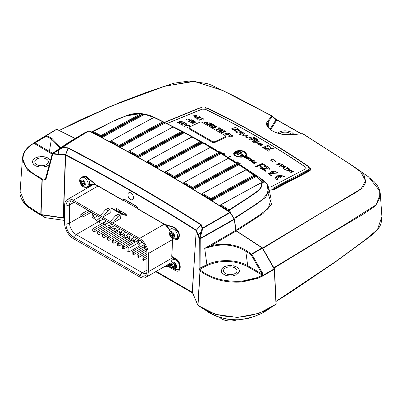 <?xml version="1.0" encoding="UTF-8"?>
<svg xmlns="http://www.w3.org/2000/svg" width="402" height="402" viewBox="0 0 402 402"><rect width="100%" height="100%" fill="white"/><g stroke="black" fill="none" stroke-linecap="round" stroke-linejoin="round"><path stroke-width="0.6" d="M309.987 169.905L308.656 171.292A0.598 0.402 63.7 0 1 308.992 171.322L274.214 189.448L269.28 190.327M205.362 107.605L208.13 108.46C243.607 125.675 277.229 145.087 309.002 166.699C311.223 168.453 311.223 169.991 308.992 171.322M164.554 122.268L199.352 108.022L202.065 107.45M268.069 193.357L271.546 204.246L262.973 213.593L238.105 229.843M262.596 248.064L361.197 188.739L365.524 180.734L360.669 171.795L349.564 163.825L302.731 133.791L291.485 134.68C277.671 136.278 261.958 127.233 267.797 121.007L271.827 115.947L222.854 90.596L194.724 81.345L165.121 86.088L112.912 105.48L62.245 129.047M291.485 134.68L302.616 133.715A0.598 0.598 0 0 1 302.967 133.796L352.438 165.639L302.982 133.806A0.598 0.347 121 0 0 302.967 133.796A0.598 0.347 121 0 0 302.731 133.791L302.51 133.806M272.074 115.962A0.598 0.568 130.1 0 1 272.149 116.017A0.598 0.598 0 0 0 272.053 115.947L234.637 96.274L211.336 85.073L206.764 83.475L189.156 81.053L173.815 83.204L146.137 92.48L120.268 102.334L80.149 120.017L59.325 130.409L110.691 106.284L163.659 86.47L193.442 81.199L222.326 90.234L272.074 115.962A0.598 0.342 119 0 0 272.053 115.947A0.598 0.342 119 0 0 271.827 115.947A0.598 0.508 38.8 0 1 272.325 116.59L268.295 121.645L267.25 124.469C267.637 131.082 280.757 135.429 291.365 134.605M235.979 230.261L258.104 216.06L268.084 208.708L271.114 199.261M271.149 199.422L268.843 188.206L265.893 197.131L256.456 204.226L235.678 217.819M234.024 218.381L253.024 206.146L261.918 199.869L268.34 192.658L267.139 184.317L258.843 177.141L239.059 164.096L198.075 139.75L155.267 117.786M91.219 132.012L109.736 122.856M114.349 120.806L125.655 116.007L141.388 113.495L142.263 113.721A0.598 0.472 -74.9 0 1 142.348 113.731L141.474 113.505A0.598 0.472 104 0 1 141.75 114.309A0.598 0.362 -117.8 0 0 141.328 113.575C121.288 113.957 108.238 124.886 92.932 131.384A0.598 0.337 -118 0 0 92.681 131.348A0.598 0.487 65.7 0 0 92.53 132.122L91.852 132.429M153.966 117.399L144.77 114.354L152.247 116.444L174.252 127.318A0.598 0.342 117.2 0 0 174.106 127.308M173.061 126.987A0.598 0.482 114.3 0 1 173.418 126.997L181.985 131.484A0.598 0.482 114.3 0 1 182.136 132.253A1594.156 920.394 120 0 0 138.087 156.257L138.092 156.916A1593.362 919.932 -60 0 1 182.815 132.559L182.136 132.253A0.598 0.362 -117.6 0 0 181.729 131.514L173.161 127.032A0.598 0.342 -62.7 0 1 173.418 126.997L174.252 127.318M173.398 126.992A0.598 0.598 0 0 0 172.875 127.002A0.598 0.362 62.4 0 1 173.161 127.032A1594.518 920.6 120 0 0 129.343 150.916L137.66 155.529A1594.744 920.731 120 0 1 181.729 131.514A0.598 0.342 -62 0 1 181.985 131.484L193.02 137.298A0.598 0.342 118.8 0 0 192.834 137.298A0.598 0.482 -65.7 0 0 192.809 137.288M191.638 137.007L147.373 161.127A0.598 0.347 -119.6 0 1 147.665 161.157A1594.93 920.836 120 0 1 191.935 137.037L200.332 141.735A1595.005 920.881 120 0 0 155.981 165.895A0.598 0.347 60.4 0 1 156.403 166.629L156.398 167.282A1593.613 920.077 -60 0 1 201.407 142.78L200.734 142.474A0.598 0.362 -117.6 0 0 200.332 141.735A0.598 0.342 -60.4 0 1 200.593 141.705L192.191 137.007A0.598 0.482 114.3 0 0 192.161 136.997A0.598 0.598 0 0 0 191.638 137.007A0.598 0.362 62.4 0 1 191.935 137.037A0.598 0.342 -61.1 0 1 192.191 137.007L193.02 137.298M211.171 147.77L202.859 142.971A0.598 0.347 -60.4 0 1 203.121 142.946L201.261 142.006A0.598 0.487 -65.7 0 1 201.407 142.78L202.859 142.971A1593.02 919.736 120 0 0 156.896 167.971M210.563 147.464A0.598 0.487 -65.7 0 1 210.598 147.484L211.427 147.745A0.598 0.347 120.4 0 0 211.206 147.755A0.598 0.487 -65.7 0 1 211.226 147.765L210.563 147.464A0.598 0.598 0 0 0 210.04 147.479A0.598 0.362 62.4 0 1 210.336 147.509A0.598 0.347 -59.6 0 1 210.598 147.484L229.477 158.649A0.598 0.347 121.9 0 0 229.21 158.674L221.065 153.67A0.598 0.347 -58.8 0 1 221.331 153.644M229.306 158.72A0.598 0.492 -65.9 0 0 229.256 158.695L228.597 158.398A0.598 0.492 -65.9 0 1 228.648 158.423L237.376 163.835A0.598 0.492 -65.9 0 1 237.497 164.609L236.843 164.317A0.598 0.362 -117.6 0 0 236.451 163.569L228.381 158.448A0.598 0.347 -58 0 1 228.648 158.423L229.477 158.649M239.175 164.805L247.16 170.021A0.598 0.352 123.5 0 0 246.888 170.046L238.909 164.825A0.598 0.352 -57.2 0 1 239.175 164.805L237.376 163.835M246.984 170.121A0.598 0.492 -66.1 0 0 246.923 170.091L246.27 169.8A0.598 0.492 -66.1 0 1 246.325 169.83L256.662 176.428L263.255 182.619A0.598 0.462 152.1 0 0 262.908 182.558L256.391 176.448L254.35 175.935A0.598 0.362 -117.6 0 0 253.963 175.182L246.059 169.855A0.598 0.352 -56.4 0 1 246.325 169.83L247.16 170.021M220.356 205.98L220.341 205.327A0.598 0.357 2.5 0 1 220.512 205.085A0.598 0.347 60.4 0 1 220.643 204.829A0.598 0.347 60.4 0 1 220.959 204.874L229.034 209.96L248.557 197.317C254.124 193.005 263.184 189.066 261.275 182.825A0.598 0.477 -14.7 0 1 261.632 182.915L262.446 183.106L263.255 182.619M261.099 182.759A0.598 0.487 102.9 0 1 261.632 182.915C263.586 189.166 254.572 193.191 248.933 197.508L229.306 210.231L230.748 212.568M173.197 126.937L165.363 122.977A0.598 0.337 -63.5 0 1 165.614 122.942M192.136 136.981L184.292 132.74A0.598 0.342 -61.9 0 1 184.548 132.71M277.078 119.912L301.51 133.796L277.058 119.896A0.598 0.337 -61.1 0 1 277.078 119.912M352.433 165.639L358.157 169.599L364.182 175.654L365.835 182.021L362.921 187.754L356.217 192.251L326.203 209.889L262.883 248.356M273.837 267.742L344.022 225.11L375.981 204.919L379.724 198.171L379.699 190.875L368.513 176.86M272.154 116.017A0.598 0.568 130.1 0 1 272.325 116.59L275.988 119.68L276.772 119.932A0.598 0.337 -61.1 0 1 277.058 119.896L275.812 119.108A0.598 0.568 130.3 0 1 275.988 119.68L270.064 129.233M275.732 119.052A0.598 0.568 130.3 0 1 275.817 119.113L272.149 116.012M277.697 133.092A9.06 5.231 180 0 1 278.355 132.6L278.43 132.64A8.96 5.176 0 0 0 277.782 133.122M282.259 131.097L282.289 131.152A8.96 5.176 0 0 0 279.259 132.163L279.194 132.117A9.06 5.231 180 0 1 282.259 131.097L282.259 131.158M286.917 130.977A8.96 5.176 0 0 0 283.42 130.977L283.4 130.921A9.06 5.231 180 0 1 286.938 130.921L286.917 130.977M291.078 132.163A8.96 5.176 0 0 0 288.048 131.152L288.078 131.097A9.06 5.231 180 0 1 291.143 132.117L291.078 132.163M293.656 134.389A8.96 5.176 0 0 0 291.902 132.64L291.978 132.6A9.06 5.231 180 0 1 293.746 134.374L293.656 134.389M291.45 134.595A6.769 3.909 0 0 0 286.083 132.178A6.769 3.909 0 0 0 279.792 133.675M370.126 178.041L374.513 181.98L377.533 185.88L379.498 189.965L380.061 192.071L380.312 193.93L375.805 205.628L362.941 214.412L334.66 231.145L275.129 267.4M276.038 301.334L336.067 261.245L364.564 240.461L377.488 229.507L381.9 216.542C381.473 226.743 378.8 227.688 374.79 232.647L368.443 237.748L335.816 261.642L292.636 290.937L276.576 301.219M374.383 233.029L334.6 262.501L292.636 290.937M229.256 211.759L228.592 210.678A0.598 0.327 122.3 0 1 229.034 209.96A0.598 0.357 58.6 0 1 229.306 210.231L228.592 210.678L220.512 205.593L220.487 206.231M260.958 182.784A0.598 0.362 62.2 0 1 261.275 182.825A1593.211 919.846 -60 0 0 220.959 204.874A0.598 0.332 122.1 0 0 220.512 205.593L220.512 205.593A0.598 0.357 2.5 0 1 220.341 205.327A0.598 0.598 0 0 1 220.643 204.829L260.958 182.784A0.598 0.598 0 0 1 261.37 182.729L262.199 182.93A1591.272 918.726 -60 0 1 262.908 182.558M100.626 137.027L100.606 136.363L92.53 132.122A0.598 0.362 117.5 0 1 92.932 131.384L101.013 135.625A0.598 0.357 117.8 0 0 100.606 136.363A0.598 0.327 -1.7 0 0 101.45 136.343L101.47 137.012A1591.845 919.057 -60 0 1 142.615 114.53L141.75 114.309A1592.644 919.515 120 0 0 101.45 136.343A0.598 0.347 -119.6 0 0 101.013 135.625A1593.211 919.846 120 0 1 141.328 113.575L141.388 113.495A0.598 0.472 104 0 1 141.474 113.505A0.598 0.598 0 0 0 141.378 113.49C135.69 113.073 130.444 113.907 125.65 116.002M110.61 141.223A0.598 0.347 60.4 0 1 110.736 140.926A0.598 0.347 60.4 0 1 111.022 140.951L119.339 145.439A1594.146 920.384 120 0 1 162.76 121.761A0.598 0.337 -63.6 0 1 163.011 121.731A0.598 0.482 114.3 0 1 163.177 122.494A1593.568 920.052 120 0 0 119.766 146.162L119.781 146.825A1592.774 919.59 -60 0 1 163.865 122.806L163.177 122.494A0.598 0.362 -117.6 0 0 162.76 121.761L154.031 117.49A0.598 0.337 -64.3 0 1 154.278 117.454A0.598 0.477 -65.8 0 0 153.936 117.449M153.75 117.464A0.598 0.362 62.4 0 1 154.031 117.49A1593.764 920.163 120 0 0 111.022 140.951A0.598 0.357 118.2 0 0 110.61 141.685A0.598 0.332 178.7 0 1 110.434 141.459A0.598 0.598 0 0 1 110.736 140.926L153.75 117.464A0.598 0.598 0 0 1 154.273 117.449M137.243 156.921L137.243 156.262A0.598 0.337 179.6 0 0 138.087 156.257A0.598 0.347 60.4 0 0 137.66 155.529A0.598 0.352 119.2 0 0 137.243 156.262L128.926 151.649A0.598 0.352 118.9 0 1 129.343 150.916A0.598 0.347 -119.6 0 0 129.052 150.891A0.598 0.598 0 0 0 128.751 151.418A0.598 0.332 179.3 0 0 128.926 151.649L128.936 152.308M218.572 152.418A0.598 0.347 -58.8 0 1 218.834 152.393A0.598 0.487 114.2 0 1 218.969 153.162A0.598 0.362 -117.6 0 0 218.572 152.418L210.336 147.509A1595.005 920.881 -60 0 0 165.991 171.674L174.307 176.538A1594.93 920.836 -60 0 1 218.572 152.418M219.502 152.69A0.598 0.487 -65.8 0 1 219.633 153.463L218.969 153.162A1594.327 920.49 -60 0 0 174.719 177.272A0.598 0.347 -179.1 0 1 173.875 177.262L165.564 172.403L165.554 173.051M184.005 182.428A0.598 0.598 0 0 0 183.704 182.935A0.598 0.347 -178.8 0 0 183.88 183.191A0.598 0.337 120.8 0 1 184.312 182.463A0.598 0.347 -119.6 0 0 184.005 182.428L228.075 158.413A0.598 0.362 62.4 0 1 228.381 158.448A1594.744 920.731 -60 0 0 184.312 182.463L192.628 187.453A1594.518 920.6 -60 0 1 236.451 163.569A0.598 0.352 -57.2 0 1 236.718 163.544A0.598 0.492 114.1 0 1 236.843 164.317A1593.905 920.248 -60 0 0 193.035 188.191A0.598 0.352 -178.5 0 1 192.191 188.176L183.88 183.191L183.865 183.835M192.176 188.824L192.191 188.176A0.598 0.337 121.1 0 1 192.628 187.453A0.598 0.347 60.4 0 1 193.035 188.191L193.02 188.839A1593.111 919.786 120 0 1 237.497 164.609L238.909 164.825A1592.498 919.434 -60 0 0 193.473 189.553M245.923 169.795A0.598 0.492 -66.1 0 1 246.27 169.8A0.598 0.598 0 0 0 245.748 169.815A0.598 0.362 62.4 0 1 246.059 169.855A1594.146 920.384 -60 0 0 202.633 193.528L210.949 198.643A1593.764 920.163 -60 0 1 253.963 175.182A0.598 0.352 -55.6 0 1 254.235 175.161A0.598 0.492 113.8 0 1 254.35 175.935A1593.146 919.806 -60 0 0 211.357 199.387A0.598 0.347 -119.6 0 0 210.949 198.643A0.598 0.332 121.7 0 0 210.512 199.367A0.598 0.352 2.2 0 0 211.357 199.387L211.331 200.025A0.598 0.347 -119.6 0 0 211.588 200.643M118.937 146.836L118.922 146.177A0.598 0.357 118.5 0 1 119.339 145.439A0.598 0.347 60.4 0 1 119.766 146.162A0.598 0.332 179 0 1 118.922 146.177L110.61 141.685L110.625 142.353M102.038 137.66A1591.272 918.726 120 0 1 144.77 114.354L142.615 114.53A0.598 0.472 -74.9 0 0 142.348 113.731L144.881 114.279C148.112 114.887 150.569 115.61 152.247 116.444M262.446 183.106A0.598 0.487 -75.9 0 0 262.199 182.93L262.541 182.96M147.243 162.544L147.243 161.89A0.598 0.347 119.5 0 1 147.665 161.157L155.981 165.895A0.598 0.347 119.8 0 0 155.559 166.624L147.243 161.89A0.598 0.337 179.9 0 1 147.067 161.649A0.598 0.598 0 0 1 147.368 161.132M201.261 142.006L200.593 141.705A0.598 0.487 114.3 0 1 200.734 142.474A1594.412 920.54 120 0 0 156.403 166.629A0.598 0.342 -179.8 0 1 155.559 166.624L155.554 167.277M210.558 147.464A0.598 0.487 -65.7 0 0 210.221 147.464M120.324 147.489A1592.191 919.258 120 0 1 165.363 122.977L163.865 122.806A0.598 0.482 -65.7 0 0 163.699 122.037M229.2 158.87L229.562 158.82L229.256 158.695A0.598 0.492 -65.9 0 0 229.205 158.674M228.075 158.413A0.598 0.598 0 0 1 228.597 158.398A0.598 0.492 -65.9 0 0 228.256 158.398M138.61 157.594A1592.774 919.595 120 0 1 184.292 132.74L182.815 132.559A0.598 0.482 -65.7 0 0 182.664 131.791M191.824 136.992A0.598 0.482 114.3 0 1 192.161 136.992M246.863 170.257L247.205 170.202L246.923 170.091A0.598 0.492 -66.1 0 0 246.858 170.066A1592.191 919.258 -60 0 1 246.888 170.046M173.865 177.915L173.875 177.262A0.598 0.342 120.5 0 1 174.307 176.538A0.598 0.347 60.4 0 1 174.719 177.272L174.709 177.92A1593.528 920.027 120 0 1 219.633 153.463L221.065 153.67A1592.925 919.681 -60 0 0 175.182 178.624M254.883 175.448A0.598 0.492 113.8 0 1 254.999 176.222A1592.352 919.349 120 0 0 211.331 200.025M256.662 176.428A0.598 0.352 124.4 0 0 256.391 176.448A1591.734 918.992 -60 0 0 211.759 200.754M189.086 126.625L189.789 126.499L189.086 126.625M203.166 120.138L203.869 120.027L203.166 120.138M196.055 123.389L196.724 123.278L196.055 123.389M240.934 164.046L237.466 162.262A1194.538 689.671 -60 0 1 237.909 162.051L237.577 161.855A1194.548 689.676 -60 0 0 236.411 162.418M228.457 157.463A1194.643 689.731 -60 0 1 230.336 156.559L230.009 156.368A1194.643 689.731 -60 0 0 228.135 157.267M215.281 149.514L215.718 149.604M212.462 147.8L212.889 147.815M210.603 146.745L211.03 146.76M204.342 143.052L203.884 143.137M181.181 120.896L182.855 122.107L180.287 122.314L179.92 123.766L179.473 123.525L179.649 121.972A1193.458 689.048 -60 0 0 178.016 122.741L177.659 122.55A1193.443 689.038 -60 0 1 181.181 120.896L181.176 120.982A1193.342 688.978 -60 0 0 177.744 122.595M190.106 119.459L188.789 119.163L188.95 119.997L186.302 119.861L186.422 119.53L186.875 119.6L186.774 119.876L188.443 119.957L188.307 119.118L190.106 119.459M202.658 118.771L203.442 119.198A1193.829 689.259 -60 0 1 203.789 119.042L201.864 117.997A1193.749 689.214 -60 0 0 201.518 118.153L202.301 118.58A1193.779 689.234 -60 0 0 199.131 120.012L199.482 120.203A1193.794 689.244 -60 0 1 202.658 118.771M197.99 119.394L198.357 117.967L200.925 117.801L199.251 116.585A1193.633 689.149 -60 0 0 195.734 118.173L196.086 118.364A1193.649 689.159 -60 0 1 197.719 117.625L197.543 119.153L197.99 119.394M206.136 144.017L205.286 143.609A1194.538 689.671 -60 0 1 205.653 143.429L205.327 143.243A1194.533 689.666 -60 0 0 204.784 143.504M189.613 125.449L185.332 125.876L186.885 123.967L186.498 123.761L184.488 126.233L189.613 125.449M189.116 121.278A1193.633 689.149 -60 0 1 190.422 120.675L191.99 121.525A1193.704 689.189 -60 0 1 192.322 121.369L190.754 120.525A1193.633 689.149 -60 0 1 191.804 120.042L193.387 120.896A1193.704 689.189 -60 0 1 193.714 120.746L191.794 119.706A1193.618 689.139 -60 0 0 188.448 121.248L190.352 122.278A1193.704 689.189 -60 0 1 190.684 122.128L189.116 121.278L190.679 122.213M192.865 122.082L192.694 123.55L193.121 123.781L193.468 122.409L195.91 122.228L194.322 121.072A1193.734 689.204 -60 0 0 190.975 122.615L191.312 122.801A1193.749 689.214 -60 0 1 192.865 122.082M182.965 125.057L181.312 124.168A1193.598 689.128 -60 0 1 182.689 123.52L184.342 124.409A1193.674 689.174 -60 0 1 184.689 124.243L183.036 123.354A1193.598 689.128 -60 0 1 184.141 122.836L185.809 123.736A1193.674 689.174 -60 0 1 186.156 123.575L184.131 122.484A1193.583 689.118 -60 0 0 180.614 124.138L182.619 125.223A1193.674 689.174 -60 0 1 182.965 125.057M221.683 152.896L219.829 151.986A1194.669 689.747 -60 0 1 220.281 151.77L219.954 151.579A1194.669 689.747 -60 0 0 219.266 151.906M222.743 153.986A1194.669 689.747 -60 0 1 223.216 153.76L223.738 154.061A1194.669 689.747 -60 0 1 224.02 153.926L223.497 153.624A1194.669 689.747 -60 0 1 224.437 153.172L224.11 152.981A1194.669 689.747 -60 0 0 223.165 153.433L222.723 153.177A1194.669 689.747 -60 0 0 222.442 153.313L222.884 153.569A1194.669 689.747 -60 0 0 222.422 153.795M225.19 154.931L224.341 154.509A1194.669 689.747 -60 0 1 224.713 154.328L224.381 154.137A1194.669 689.747 -60 0 0 223.607 154.509M232.899 159.82L233.341 159.83M270.606 176.036L268.682 173.543L272.28 171.247L278.023 172.564A1193.719 689.199 120 0 0 276.898 173.086L270.26 173.699L271.732 175.503A1193.719 689.199 120 0 0 270.606 176.036M280.46 177.468A1193.458 689.048 120 0 0 279.34 177.991L277.184 176.659L276.611 177.594L278.058 179.403A1193.422 689.028 120 0 0 276.938 179.935L275.033 177.433L278.621 175.141L284.35 176.463A1193.422 689.028 120 0 0 283.229 176.986L278.305 176.136L280.46 177.468M195.382 116.841L193.864 116.022L191.774 116.042L197.04 115.394L195.161 117.866L194.774 117.655L195.382 116.841L194.769 117.741M207.442 124.62C209.417 125.037 210.743 124.7 211.422 123.6C209.749 122.459 208.266 122.61 206.98 124.052L207.442 124.62M256.632 139.891L258.089 139.69L256.396 139.559L256.632 139.891M228.984 136.645C230.949 137.092 232.276 136.76 232.964 135.645C231.306 134.469 229.823 134.605 228.522 136.062L228.984 136.645M262.697 147.619A1194.583 689.696 -60 0 1 267.782 145.383L268.752 145.956A1194.568 689.686 -60 0 0 263.662 148.187L262.697 147.619M258.491 143.504L261.516 145.268L262.637 144.263L256.989 143.725L260.38 145.504L259.963 144.876C258.456 144.625 257.963 144.167 258.491 143.504L258.19 143.971M259.431 141.846L257.782 141.368A1194.659 689.742 -60 0 1 258.255 141.162L257.431 140.68A1194.664 689.742 -60 0 0 253.662 142.338L254.607 142.886L259.431 141.846M241.27 131.409L239.622 130.941A1194.583 689.696 -60 0 1 240.094 130.735L239.27 130.268A1194.573 689.691 -60 0 0 235.507 131.926L236.446 132.459L241.27 131.409M246.883 135.745L248.084 135.72L244.733 135.082L245.175 136.167L243.989 135.564L242.753 135.62L246.431 136.328L245.939 135.223L246.883 135.745M247.109 137.353L245.878 137.394L249.552 138.127L249.059 137.012L250.004 137.539L251.21 137.514L247.858 136.866L248.295 137.961L247.109 137.353M254.642 139.61L253.084 138.71A1194.669 689.747 -60 0 1 254.004 138.308L255.561 139.213A1194.669 689.747 -60 0 1 256.501 138.801L253.974 137.338A1194.669 689.747 -60 0 0 248.888 139.574A1991.186 1275.265 66.1 0 1 249.853 140.132A1194.669 689.747 -60 0 1 252.144 139.122L253.702 140.022A1194.669 689.747 -60 0 1 254.642 139.61M290.018 171.86L289.561 171.76L289.445 172.076L292.083 172.418L291.932 171.453L293.756 171.775L291.45 171.378L291.586 172.352L289.917 172.126L290.018 171.86M290.365 170.89L291.802 170.242L291.46 170.031L287.244 170.463L289.912 169.076L289.576 168.87L286.757 170.413L290.269 170.93M288.752 168.714A1193.674 689.174 -60 0 1 289.078 168.569L287.254 167.448A1193.754 689.219 -60 0 0 286.922 167.594L287.671 168.051A1193.724 689.199 -60 0 0 284.651 169.413L284.988 169.619A1193.709 689.194 -60 0 1 288.008 168.257L288.752 168.714M282.475 166.915L283.923 167.795L283.34 168.609L283.712 168.835L285.495 166.373L280.49 166.87L282.475 166.915M283.646 165.242L281.822 164.132A1193.975 689.345 -60 0 0 281.49 164.277L282.239 164.73A1193.945 689.329 -60 0 0 279.219 166.096L279.556 166.297A1193.935 689.319 -60 0 1 282.571 164.936L283.32 165.388A1193.905 689.304 -60 0 1 283.646 165.242M268.827 151.242L269.727 149.082L273.832 148.961L272.727 148.303L270.023 148.383L270.586 147.037L269.476 146.383L268.626 148.423L264.3 148.564L265.41 149.217L268.33 149.122L267.717 150.584L268.827 151.242M228.416 134.047L229.165 133.851L230.261 134.469A1194.578 689.691 -60 0 1 230.843 134.208L229.281 133.318L227.019 133.926L228.22 134.655L226.718 134.575L226.095 134.077L225.818 134.489L229.11 134.75L228.411 134.132M224.542 133.082A1194.513 689.656 -60 0 1 225.115 132.826L226.276 133.479A1194.533 689.666 -60 0 0 225.703 133.735L224.542 133.082M256.772 140.303L255.838 139.755A1194.669 689.747 -60 0 0 252.069 141.414L253.009 141.956A1194.664 689.742 -60 0 1 256.772 140.303M277.224 164.031L277.124 164.297L278.787 164.518L278.656 163.544L280.963 163.921L279.139 163.619L279.295 164.569L276.651 164.257L276.767 163.936L277.224 164.031M207.94 122.464L204.628 122.097L206.618 123.062L206.598 123.504L203.713 122.032L207.94 122.464M218.507 127.876L219.196 128.258A1194.362 689.571 -60 0 0 216.437 129.504L217.07 129.861A1194.377 689.576 -60 0 1 220.417 128.349L219.462 127.816L218.507 127.876M221.14 131.434A1194.453 689.621 -60 0 1 221.728 131.168L221.432 131.002A1194.448 689.616 -60 0 1 223.587 130.032L222.939 129.665L219.351 129.836A1194.402 689.591 -60 0 0 218.758 130.102L220.211 130.911A1194.432 689.611 -60 0 0 219.517 131.228L220.15 131.58A1194.448 689.616 -60 0 1 220.844 131.268L221.14 131.434M225.648 131.273L224.693 130.74L223.738 130.796L224.427 131.183A1194.478 689.636 -60 0 0 221.668 132.429L222.301 132.786A1194.493 689.641 -60 0 1 225.648 131.273M235.813 131.243L231.426 128.916L235.567 127.359L239.185 129.72L232.818 129.042L235.843 130.57L235.813 131.243M270.998 186.88L305.726 168.78L306.304 168.116L305.701 167.287C274.053 145.76 240.562 126.424 205.226 109.279L202.236 109.143L167.116 123.535M210.05 126.052C212.025 126.479 213.351 126.138 214.03 125.037C212.356 123.891 210.879 124.042 209.588 125.484L210.05 126.052M239.703 134.404C242.079 135.263 243.662 135.052 244.451 133.771C242.728 131.791 240.863 131.635 238.858 133.293L239.703 134.404M212.663 127.494C214.633 127.926 215.964 127.585 216.643 126.479C214.975 125.334 213.492 125.479 212.201 126.926L212.663 127.494M186.94 127.635L187.644 127.509L186.94 127.635M201.02 121.108L201.724 120.992L201.02 121.108M194.02 124.334L194.689 124.218L194.02 124.334M272.531 159.167L276.048 161.287A1194.151 689.45 120 0 0 273.938 162.237L270.42 160.117A1194.262 689.51 120 0 1 272.531 159.167L276.043 161.368M254.632 161.775L255.963 162.152L252.285 162.433L254.124 163.529A1194.362 689.571 -60 0 1 254.446 163.378L253.084 162.564L256.426 162.237L254.632 161.775M251.612 162.031A1194.422 689.606 -60 0 1 252.27 161.72L252.647 161.946A1194.417 689.601 -60 0 1 252.958 161.795L252.587 161.574A1194.422 689.606 -60 0 1 254.376 160.735L251.049 160.659A1194.458 689.621 -60 0 0 250.732 160.805L251.933 161.519A1194.432 689.611 -60 0 0 251.275 161.83L251.612 162.031M249.145 159.83L248.768 159.569C249.114 160.86 249.803 160.996 250.828 159.976L252.034 159.619L250.401 159.187C251.853 159.509 251.838 159.639 250.351 159.579L250.014 159.694L250.531 160.147L248.938 160.026L249.15 159.75L248.768 159.569L248.496 159.941M250.401 159.187C251.853 159.509 251.838 159.639 250.351 159.579L250.009 159.78M250.974 160.363L250.823 160.061M247.999 158.127L248.888 157.865L249.994 158.519A1194.503 689.651 -60 0 1 250.32 158.368L248.944 157.554L247.26 158.061L248.557 158.785L246.788 158.755L246.999 158.494L246.622 158.298L246.331 158.659L249.054 158.855L247.994 158.212M266.536 168.755L261.828 168.162L265.199 170.011L265.064 169.443L262.868 168.262L266.536 168.755M269.636 169.192C269.008 166.378 266.325 165.368 261.581 166.157L260.109 165.267A1194.252 689.505 -60 0 1 262.34 164.227L263.978 165.217L265.451 165.317L262.34 163.443A1194.272 689.515 -60 0 0 255.667 166.569L257.144 166.664A1194.252 689.505 -60 0 1 259.375 165.614L260.848 166.498L259.742 167.976L265.471 171.141L265.335 170.574L260.787 168.066L264.908 166.348L268.601 169.046L269.687 168.94M246.903 157.8L247.763 157.061C246.426 156.137 245.255 156.267 244.255 157.458L246.903 157.8M235.607 151.172L233.718 153.343C233.054 157.715 246.712 158.74 246.652 154.383C245.125 150.84 241.446 149.77 235.607 151.172M309.279 168.513L309.143 169.523L307.826 171.041L273.084 189.146L273.184 188.156L307.962 170.031L309.279 168.518L307.972 166.388C276.239 144.8 242.647 125.404 207.206 108.208L200.281 107.867L164.825 122.399M305.711 167.202C274.063 145.675 240.572 126.339 205.236 109.193L202.241 109.058L167.026 123.489M232.818 129.042L235.843 130.57M235.838 130.655L235.803 131.328M225.643 131.359L224.693 130.74M224.688 130.826L223.728 130.881M221.748 132.474A1194.377 689.581 -60 0 1 224.416 131.268L224.427 131.183M220.788 130.735A1194.332 689.551 -60 0 1 221.914 130.228L220.035 130.223L220.798 130.645A1194.432 689.611 -60 0 1 221.919 130.142M221.723 131.253L221.432 131.002M223.577 130.117L222.939 129.665M222.929 129.756L219.351 129.836M218.839 130.147A1194.302 689.536 -60 0 1 219.346 129.921M219.603 131.273A1194.332 689.551 -60 0 1 220.206 130.997L220.211 130.911M220.798 130.645L220.035 130.223M220.412 128.434L219.462 127.816M219.457 127.901L218.502 127.962M216.517 129.55A1194.262 689.51 -60 0 1 219.19 128.344L219.196 128.258M206.618 123.062L206.593 123.59M204.628 122.097L206.613 123.148M277.124 164.297L278.787 164.518M276.767 163.936L277.214 164.117M256.767 140.388L255.838 139.755M255.828 139.841A1194.568 689.686 120 0 0 252.149 141.459M226.271 133.564L225.115 132.826M224.623 133.127A1194.417 689.601 -60 0 1 225.11 132.911M226.753 134.539L226.095 134.077M230.838 134.293L229.281 133.318M229.271 133.404L227.014 134.012M228.215 134.655L226.703 134.575M273.822 149.047L272.727 148.303M272.717 148.388L270.023 148.383M270.576 147.122L269.476 146.383M269.466 146.469L268.626 148.423M268.616 148.509L264.29 148.65M267.712 150.67L268.33 149.122M283.636 165.328L281.822 164.132M279.295 166.142A1193.845 689.269 120 0 1 282.229 164.815L282.239 164.73M284.737 166.664L284.088 167.639L282.963 166.86L284.737 166.664L284.093 167.554L282.963 166.86M283.33 168.694L283.923 167.795M285.42 166.322L280.48 166.951M289.068 168.649L287.254 167.448M284.727 169.458A1193.623 689.144 120 0 1 287.661 168.136L287.671 168.051M291.792 170.322L287.244 170.463M291.581 172.352L289.917 172.121M290.008 171.94L289.561 171.76M254.637 139.695L253.084 138.71M256.491 138.886L253.974 137.338M248.969 139.62A1194.573 689.691 -60 0 1 253.969 137.424M248.295 137.961L247.099 137.464M247.104 137.439L245.893 137.293M245.175 136.172L242.773 135.509M240.089 130.821L239.27 130.268M235.587 131.972A1194.473 689.631 -60 0 1 239.265 130.354M258.245 141.248L257.431 140.68M257.421 140.765A1194.563 689.686 120 0 0 253.742 142.383M260.37 145.589L259.953 144.961C258.446 144.71 257.953 144.253 258.481 143.589M259.27 143.197C260.883 143.197 261.561 143.594 261.315 144.393L259.27 143.197L261.466 144.207M261.305 144.479L261.456 144.207M268.742 146.042L267.782 145.383M267.772 145.469A1194.483 689.636 120 0 0 262.777 147.665M229.587 136.378L229.421 136.147L232.075 135.554L229.587 136.378M232.075 135.554L229.582 136.464L229.421 136.147M232.959 135.69C231.929 134.68 230.653 134.615 229.12 135.499M210.643 125.781L210.492 125.56L213.14 124.957L210.643 125.781M213.145 124.957L210.638 125.866L210.492 125.56M214.025 125.077C212.975 124.097 211.688 124.047 210.161 124.942M240.552 134.007L240.125 133.449C241.165 132.524 242.18 132.575 243.175 133.605L240.552 134.007M243.175 133.605L240.542 134.092L240.125 133.449M208.035 124.344L207.879 124.123L210.527 123.52L208.035 124.344M210.532 123.52L208.03 124.429L207.879 124.123M213.256 127.223L213.1 127.002L215.748 126.399L213.256 127.223M215.753 126.399L213.246 127.308L213.1 127.002M196.241 115.706L195.563 116.686L194.372 115.957L196.241 115.706L195.568 116.595M195.563 116.686L194.372 115.957M191.769 116.128L196.955 115.434M280.45 177.548L278.305 176.136M275.028 177.508L282.164 175.533M268.677 173.619L275.802 171.629M224.708 154.413L224.381 154.137M224.376 154.222A1194.568 689.686 120 0 0 223.683 154.554M224.014 154.011L223.497 153.624M224.432 153.257L224.11 152.981M224.1 153.067A1194.568 689.686 120 0 0 223.16 153.519L223.165 153.433M223.16 153.519L222.723 153.177M222.497 153.84A1194.568 689.686 120 0 1 222.879 153.654L222.884 153.569M220.276 151.85L219.954 151.579M219.341 151.951A1194.568 689.686 -60 0 1 219.944 151.665M182.96 125.143L181.312 124.168M184.684 124.334L183.036 123.354M186.151 123.66L184.131 122.484M180.694 124.183A1193.483 689.063 -60 0 1 184.126 122.57M193.04 122.178L192.689 123.635M191.056 122.66A1193.633 689.149 -60 0 1 194.317 121.158L194.322 121.072M193.196 121.927A1193.749 689.214 -60 0 1 194.332 121.404L195.422 122.183L193.191 122.017L195.422 122.183M192.317 121.454L190.754 120.525M193.709 120.831L191.794 119.706M188.533 121.293A1193.518 689.083 -60 0 1 191.789 119.791M189.608 125.535L189.231 125.243M189.226 125.329L185.332 125.876M186.88 124.052L186.498 123.761M186.493 123.846L184.483 126.318M205.648 143.514L205.327 143.243M204.864 143.549A1194.432 689.611 -60 0 1 205.321 143.328M195.819 118.218A1193.533 689.088 -60 0 1 199.246 116.67L199.251 116.585M197.91 117.726L197.538 119.238M198.065 117.469A1193.649 689.159 -60 0 1 199.261 116.932L200.412 117.746L198.06 117.555L200.412 117.746M203.779 119.128L201.864 117.997M201.603 118.198A1193.649 689.159 -60 0 1 201.859 118.087M199.211 120.057A1193.684 689.174 -60 0 1 202.296 118.665L202.301 118.58M186.422 119.53L186.87 119.685M186.774 119.876L188.443 119.957M179.84 122.072L179.468 123.615M179.995 121.806A1193.458 689.048 -60 0 1 181.191 121.248L182.342 122.062L179.99 121.896L182.342 122.062M230.331 156.644L230.009 156.368M229.999 156.453A1194.543 689.676 120 0 0 228.21 157.313M237.904 162.132L237.577 161.855M237.572 161.941A1194.448 689.616 120 0 0 236.487 162.463M270.496 160.167A1194.161 689.45 -60 0 1 272.521 159.247M254.441 163.458L253.084 162.564M253.481 160.875A1194.332 689.551 120 0 0 252.24 161.458L252.245 161.373A1194.432 689.611 -60 0 1 253.491 160.79L253.481 160.875M252.245 161.373L251.381 160.855L253.491 160.79M252.24 161.458L251.381 160.855M252.953 161.88L252.587 161.574M254.094 160.569L251.049 160.659M254.365 160.82L254.089 160.654M251.35 161.875A1194.332 689.551 120 0 1 251.928 161.604L251.933 161.519M250.396 159.272C251.848 159.594 251.828 159.725 250.345 159.664M250.531 160.147L248.938 160.021M246.989 158.579L246.622 158.298M250.31 158.453L248.933 157.639L247.25 158.147M248.557 158.785L246.788 158.76M265.189 170.091L265.054 169.528L262.868 168.262M259.782 167.81L260.848 166.498M265.461 171.227L265.335 170.574M265.325 170.659L260.787 168.066M269.631 169.277C269.018 166.468 266.335 165.458 261.576 166.242L261.581 166.157M261.576 166.242L260.109 165.267M265.441 165.403L262.34 163.443M262.33 163.529A1194.171 689.46 120 0 0 255.818 166.579M247.758 157.107L244.712 157.021M246.562 157.589L244.697 157.519C245.421 156.649 246.295 156.484 247.32 157.016L246.562 157.589M247.32 157.016L246.552 157.674L244.697 157.519M246.647 154.438C245.109 150.916 241.431 149.856 235.602 151.258L234.059 152.489M236.135 151.479L234.466 153.398C233.869 157.267 245.964 158.172 245.903 154.318C244.552 151.182 241.295 150.237 236.135 151.479M234.466 153.398L234.461 153.479C233.808 157.318 245.898 158.282 245.898 154.403L245.903 154.318M240.697 155.504L241.924 155.639L240.758 154.971L242.491 154.453L243.919 155.288A1194.593 689.701 120 0 0 243.421 155.524L242.401 154.926L241.833 155.097L242.642 155.77L240.697 155.504M240.522 153.549A1194.628 689.721 120 0 0 239.808 153.881L237.698 152.649A1194.643 689.731 120 0 0 236.547 153.187L238.899 154.564A1194.623 689.721 120 0 0 238.18 154.896L234.974 153.026A1194.649 689.737 120 0 1 239.2 151.046L242.326 152.871A1194.628 689.721 120 0 0 241.612 153.207L239.341 151.881A1194.643 689.731 120 0 0 238.411 152.313L240.522 153.549M240.547 155.695L241.924 155.639M240.11 155.217L240.687 155.584M240.753 155.056L242.491 154.453M242.486 154.539L243.913 155.373M240.517 153.634L238.411 152.313M235.054 153.072A1194.553 689.676 -60 0 1 239.195 151.132L239.2 151.046M239.195 151.132L242.316 152.956M238.888 154.644L236.547 153.187M189.181 127.565L189.116 128.409A1.99 1.04 4.4 0 0 189.699 129.223L212.231 142.228A1.99 1.04 4.4 0 0 215.04 142.383L224.854 137.765A1.99 1.04 4.4 0 0 225.432 137.102L225.497 136.258A1.99 1.04 4.4 0 0 224.914 135.444L202.382 122.439A1.99 1.04 4.4 0 0 199.573 122.283L189.759 126.901A1.99 1.04 4.4 0 0 189.181 127.565A1.99 1.04 4.4 0 0 189.764 128.374L212.291 141.383A1.99 1.04 4.4 0 0 215.105 141.534L224.919 136.916A1.99 1.04 4.4 0 0 225.497 136.258M171.141 262.732A12.346 7.13 60 0 1 170.744 262.993L145.715 277.44A12.346 7.13 60 0 1 139.544 276.827L73.365 238.622A12.346 7.13 60 0 1 64.637 223.502L64.637 205.291A12.346 7.13 60 0 1 67.194 199.638A12.346 7.13 60 0 1 73.365 200.251L100.118 215.698L105.857 209.417L107.967 208.196L110.007 209.377L110.254 212.769L102.651 217.16L107.897 210.598L110.007 209.377M67.194 199.638L92.219 185.191A12.346 7.13 60 0 1 95.56 184.709M123.63 200.372L137.569 208.422M165.287 266.144L168.247 265.652L170.956 263.983A13.422 7.749 60 0 1 168.187 264.466M124.866 199.704L137.107 206.769L123.871 199.126L124.866 199.704L123.66 200.146A0.598 0.327 -177.2 0 1 122.816 200.121L96.163 184.814L85.817 176.141M89.947 186.503A13.422 7.749 60 0 1 91.586 184.689M124.334 200.045L123.927 200.206A0.598 0.352 -118.7 0 0 124.062 199.93L123.68 199.709L123.866 199.126A0.598 0.347 120 0 0 123.871 199.126L123.866 199.126A0.598 0.347 120 0 1 123.746 198.824L122.871 199.407L122.816 200.121A0.598 0.347 -60 0 0 122.942 200.422L96.364 185.151A0.588 0.372 113.8 0 0 96.374 185.156M164.297 224.14L164.358 224.18A0.588 0.301 125.5 0 0 164.428 224.452A0.588 0.301 125.5 0 0 164.529 224.482M223.386 267.285L223.512 267.345A8.96 5.176 -0 0 0 221.768 269.089L221.613 269.059A9.125 5.266 180 0 1 223.386 267.285L223.386 267.43M221.301 269.732L221.462 269.752A8.96 5.176 -0 0 0 221.291 270.757A8.96 5.176 -0 0 0 221.462 271.762L221.301 271.782A9.125 5.266 180 0 1 221.125 270.757A9.125 5.266 180 0 1 221.301 269.732L221.301 270.511M221.768 272.697L221.768 272.42A8.96 5.176 -0 0 0 223.512 274.164L223.386 274.229A9.125 5.266 180 0 1 221.613 272.45L221.768 272.42M224.346 274.772L224.346 274.646A8.96 5.176 -0 0 0 227.366 275.656L227.311 275.742A9.125 5.266 180 0 1 224.236 274.717L224.346 274.646M228.507 275.928L228.507 275.832A8.96 5.176 -0 0 0 231.994 275.832L232.024 275.923A9.125 5.266 180 0 1 228.477 275.923L228.507 275.832M233.19 275.742L233.135 275.656A8.96 5.176 -0 0 0 236.155 274.646L236.265 274.717A9.125 5.266 180 0 1 233.19 275.742M237.115 274.229L236.989 274.164A8.96 5.176 -0 0 0 238.733 272.42L238.888 272.45A9.125 5.266 180 0 1 237.115 274.229M238.733 272.697L238.733 272.42M239.2 271.782L239.039 271.762A8.96 5.176 -0 0 0 239.21 270.757A8.96 5.176 -0 0 0 239.039 269.752L239.2 269.732A9.125 5.266 180 0 1 239.376 270.757A9.125 5.266 180 0 1 239.2 271.782M239.2 270.511L239.2 269.732M238.888 269.059L238.733 269.089A8.96 5.176 -0 0 0 236.989 267.345L237.115 267.285A9.125 5.266 180 0 1 238.888 269.059M236.265 266.792L236.155 266.863A8.96 5.176 -0 0 0 233.135 265.858L233.19 265.767A9.125 5.266 180 0 1 236.265 266.792M232.024 265.586L231.994 265.682A8.96 5.176 -0 0 0 228.507 265.682L228.477 265.586A9.125 5.266 180 0 1 232.024 265.586M227.311 265.767L227.366 265.858A8.96 5.176 -0 0 0 224.346 266.863L224.236 266.792A9.125 5.266 180 0 1 227.311 265.767L227.311 265.868M50.21 160.127L50.054 160.157A8.96 5.176 -0 0 0 48.31 158.413L48.436 158.353A9.125 5.266 180 0 1 50.21 160.127M47.476 165.714L47.587 165.785A9.125 5.266 180 0 1 44.511 166.81L44.456 166.719A8.96 5.176 -0 0 0 47.476 165.714L47.476 165.84M49.381 164.549A9.125 5.266 180 0 1 48.436 165.297L48.31 165.232A8.96 5.176 -0 0 0 49.451 164.287M43.316 166.9L43.346 166.991A9.125 5.266 180 0 1 39.798 166.991L39.828 166.9A8.96 5.176 -0 0 0 43.316 166.9L43.316 166.996M38.687 166.719L38.632 166.81A9.125 5.266 180 0 1 35.557 165.785L35.667 165.714A8.96 5.176 -0 0 0 38.687 166.719M47.587 157.86L47.476 157.931A8.96 5.176 -0 0 0 44.456 156.926L44.511 156.835A9.125 5.266 180 0 1 47.587 157.86M43.346 156.654L43.316 156.75A8.96 5.176 -0 0 0 39.828 156.75L39.798 156.654A9.125 5.266 180 0 1 43.346 156.654M38.632 156.835L38.687 156.926A8.96 5.176 -0 0 0 35.667 157.931L35.557 157.86A9.125 5.266 180 0 1 38.632 156.835L38.632 156.936M34.708 158.353L34.833 158.413A8.96 5.176 -0 0 0 33.09 160.157L32.934 160.127A9.125 5.266 180 0 1 34.708 158.353L34.708 158.499M32.622 160.8L32.783 160.815A8.96 5.176 -0 0 0 32.612 161.825A8.96 5.176 -0 0 0 32.783 162.83L32.622 162.85A9.125 5.266 180 0 1 32.446 161.825A9.125 5.266 180 0 1 32.622 160.8L32.622 161.579M33.09 163.765L33.09 163.488A8.96 5.176 -0 0 0 34.833 165.232L34.708 165.297A9.125 5.266 180 0 1 32.934 163.519L33.09 163.488M127.967 194.136A7.527 4.347 -60 0 1 127.921 195.101A3.909 2.382 -117.1 0 0 130.519 199.472A3.909 2.382 -117.1 0 0 133.384 198.256L133.434 197.292A3.909 2.382 -117.1 0 0 131.248 193.196L130.419 192.719A3.909 2.382 -117.1 0 0 127.967 194.136L127.921 195.101M196.181 230.612A0.598 0.472 148.4 0 1 196.352 230.245L200.824 224.904L196.382 230.301A0.598 0.452 -21.4 0 0 196.196 230.642L192.367 292.299L197.859 305.083A0.598 0.472 156.8 0 0 197.89 305.264A0.598 0.598 0 0 0 198.121 305.535L198.121 305.535A0.598 0.412 122.2 0 0 198.131 305.54L215.256 314.289L237.341 317.454L258.968 313.349L275.867 304.329L270.008 308.113L275.883 304.319A0.598 0.598 0 0 0 276.159 303.791L274.481 268.993A0.598 0.598 0 0 0 274.4 268.727L274.305 268.782A0.598 0.327 177.2 0 1 274.481 268.993A0.598 0.327 177.2 0 1 274.305 269.239L262.913 275.938L258.129 278.214L242.14 281.978C225.401 283.003 211.402 279.34 200.141 270.983L200.563 270.28C211.005 278.35 224.834 281.983 242.044 281.174L257.788 277.475L262.501 275.229L247.28 266.446C234.371 260.104 221.03 259.752 207.261 265.39L199.392 269.44L199.131 267.873L200.08 268.003L200.221 238.793L200.055 238.205L199.231 238.441A0.598 0.452 -21.2 0 1 199.417 238.105A0.598 0.256 15.6 0 1 200.055 238.205L202.779 228.356L202.533 228.075A0.598 0.452 -21.3 0 0 202.131 228.261A0.598 0.261 15.2 0 1 202.779 228.356L230.135 212.613L234.185 219.12L200.09 238.431L199.266 238.667L196.04 230.452C152.69 202.955 109.223 177.855 65.637 155.162L63.476 217.814A0.598 0.347 120 0 0 63.591 218.11L41.089 214.824A0.598 0.543 123.9 0 1 40.888 214.758L30.733 208.844L21.537 198.935M156.237 271.365L192.367 292.299A0.598 0.472 156.8 0 0 192.397 292.48L197.89 305.264A0.598 0.472 156.8 0 0 198.015 305.425A0.598 0.412 122.2 0 0 198.121 305.535L205.603 310.254A0.598 0.412 -57.8 0 0 205.618 310.259L198.015 305.244A0.598 0.332 3.6 0 1 197.859 305.083L199.985 270.822A0.598 0.332 3.6 0 0 200.141 270.983L198.015 305.244C208.156 312.927 221.276 316.907 237.376 317.183C253.069 316.037 265.938 311.656 275.983 304.033L274.305 269.239L262.36 248.165L262.581 248.039L274.4 268.727L263.099 275.325M75.038 138.469L56.752 129.313L46.426 135.585A0.598 0.367 116.2 0 0 46.044 136.328L34.999 142.911L33.964 143.092L29.994 145.876C26.673 148.65 24.517 151.69 23.532 154.986C22.246 159.7 23.406 164.187 27.024 168.458L33.939 174.081L42.396 178.96L41.974 179.664L27.542 170.212L22.432 158.539L23.14 154.996C24.14 151.7 26.311 148.665 29.642 145.881C26.331 148.66 24.16 151.7 23.14 154.996M52.185 154.127L33.823 143.202L33.391 143.429M52.511 153.323L34.999 142.911L35.11 142.157L33.678 143.197L42.748 137.479M56.436 129.328L56.752 129.313A0.598 0.367 -63.8 0 1 57.049 129.283A0.598 0.598 0 0 0 56.481 129.303L34.296 142.65M33.964 143.092L33.788 142.961A0.598 0.598 0 0 0 33.688 143.042L33.964 143.092M168.247 265.652A0.598 0.342 58.2 0 1 168.528 265.687A0.598 0.347 120 0 0 168.121 266.385A0.598 0.472 64.1 0 1 168.247 265.652M169.8 229.813A14.04 8.105 -120 0 0 166.976 226.256L167.383 226.542L166.976 226.256A14.03 8.1 -120 0 0 165.709 225.075L164.664 224.562M176.076 238.743L178.543 238.029A0.598 0.477 40.9 0 0 178.453 237.492C179.85 233.537 178.387 230.19 174.066 227.447L165.709 225.075L163.383 223.773A0.588 0.337 120 0 0 163.388 223.778M164.388 224.195L166.493 225.095L164.408 224.221M164.388 224.205L163.262 223.477A0.588 0.337 120 0 0 163.383 223.773L137.866 209.04A0.598 0.347 120 0 1 137.74 208.733L136.981 206.467A0.598 0.347 120 0 0 137.107 206.769L123.871 199.126M164.187 266.777L168.121 266.385L175.146 270.44C181.508 274.405 182.101 262.049 175.714 258.652L171.915 256.461A0.598 0.347 120 0 0 172.041 256.762A0.598 0.598 0 0 1 171.739 256.225A0.598 0.322 2.7 0 0 171.915 256.461L172.538 238.431M80.948 177.815L85.807 176.136M81.49 177.413L86.787 176.955L96.189 184.825A0.588 0.372 113.8 0 0 96.364 185.151L96.163 185.041M123.927 200.206L123.525 200.427A0.598 0.598 0 0 1 122.942 200.422A0.598 0.347 -60 0 0 123.228 200.397A0.598 0.352 -118.7 0 0 123.66 200.146L123.68 199.709A0.598 0.327 -177.2 0 1 122.836 199.678M123.63 199.462L122.871 199.407M137.665 207.563L137.755 208.005L137.665 207.563M137.655 207.914A0.598 0.327 2.8 0 0 137.59 208.055A0.598 0.327 2.8 0 0 137.76 208.296M87.093 187.056L88.571 186.201A5.578 3.221 -120 0 0 89.726 183.649A5.578 3.221 -120 0 0 85.787 176.82A5.578 3.221 -120 0 0 82.998 176.548L81.516 177.398C79.37 178.699 79.109 180.985 80.742 184.257C81.897 186.809 84.013 187.744 87.093 187.056A5.578 3.221 -120 0 0 87.948 182.588A5.578 3.221 -120 0 0 84.304 177.674A5.578 3.221 -120 0 0 81.516 177.398M96.57 185.096L95.133 184.327L86.772 177.046L82.038 177.101M87.576 187.905L88.123 187.443A0.598 0.442 -158.5 0 0 88.204 187.508M87.274 186.95L88.123 187.443A14.04 8.105 -120 0 1 93.862 184.041A14.03 8.1 -120 0 1 95.133 184.327A0.588 0.407 106.8 0 0 95.374 184.649L96.178 185.056M171.905 256.004A0.598 0.322 2.7 0 0 171.739 256.215L172.468 240.768A0.598 0.322 2.7 0 0 172.468 240.768A0.598 0.322 2.7 0 0 172.639 241.009M171.011 263.943A0.598 0.487 52.8 0 0 170.92 264.682L168.528 265.687L175.558 269.742L178.975 269.938M175.051 258.501A5.578 3.221 -120 0 0 174.378 258.732L172.9 259.586C170.755 260.888 170.493 263.174 172.121 266.446C173.277 268.998 175.398 269.928 178.478 269.245A5.578 3.221 -120 0 0 179.332 264.777A5.578 3.221 -120 0 0 175.689 259.863A5.578 3.221 -120 0 0 172.9 259.586M178.478 269.245L179.955 268.39A5.578 3.221 -120 0 0 180.026 268.345M166.941 225.432L174.976 227.607C179.106 231.004 180.327 234.642 178.634 238.542C177.589 239.642 176.207 239.743 174.498 238.838M174.066 227.447A0.598 0.422 -75.1 0 0 174.031 227.326L179.011 233.235L179.222 236.582L178.543 238.029A0.598 0.457 -140.2 0 0 178.634 238.542M165.936 224.693L173.991 227.175M176.362 238.597L177.845 237.743A5.578 3.221 -120 0 0 178.996 235.19A5.578 3.221 -120 0 0 175.056 228.361A5.578 3.221 -120 0 0 172.267 228.085L170.79 228.939C168.639 230.24 168.383 232.527 170.011 235.798C171.167 238.346 173.282 239.28 176.362 238.597A5.578 3.221 -120 0 0 177.217 234.13A5.578 3.221 -120 0 0 173.579 229.215A5.578 3.221 -120 0 0 170.79 228.939M263.003 312.093L269.998 308.118A0.598 0.598 0 0 0 270.028 308.103A0.598 0.487 57.2 0 0 270.028 308.098C261.958 314.344 251.456 318.233 238.507 319.786C224.854 319.801 213.889 316.625 205.618 310.259L216.884 316.379L226.597 319.093L232.652 319.776L239.662 319.731L248.582 318.364L255.541 316.052L259.873 313.841M192.357 292.269A0.598 0.437 153.2 0 0 192.387 292.46L192.397 292.48A0.598 0.472 156.8 0 0 192.508 292.626M192.387 292.46A0.598 0.437 153.2 0 0 192.392 292.47L156.036 271.481M192.503 292.586L192.387 292.47A0.598 0.392 119.8 0 1 192.241 292.153M192.327 292.435A0.598 0.347 120 0 1 192.211 292.138L196.251 230.12A0.598 0.327 131.6 0 0 196.075 230.482M196.181 230.065C152.815 202.558 109.339 177.458 65.752 154.76L65.637 155.162L52.938 153.981A0.598 0.291 -118.8 0 1 52.768 153.167L52.752 154.082A0.598 0.291 -118.8 0 1 52.582 153.268L52.446 153.479A0.598 0.337 -164.9 0 0 52.32 153.619L45.376 179.131M31.205 209.14C27.472 206.814 24.552 204.02 22.452 200.754C20.356 196.729 19.582 193.618 20.12 191.432L25.487 204.437L40.773 214.462A0.598 0.322 2 0 0 41.049 214.552L63.441 217.794A0.598 0.291 -59.8 0 0 63.526 218.07L64.637 218.819M63.24 217.728L64.637 218.889M30.733 208.844L36.904 212.814L45.421 217.572L40.773 214.462L41.974 179.664A0.598 0.322 2 0 0 42.25 179.754L41.049 214.552L45.361 217.668M200.709 224.788L200.724 224.778C156.664 196.799 112.49 171.292 68.199 148.263L65.672 154.73A0.598 0.352 108.2 0 0 65.601 155.152M65.41 155.107L68.003 148.222L62.637 147.725L62.451 147.338L62.727 147.358L62.637 147.725L52.958 153.549L65.752 154.76M64.637 218.482L63.441 217.794M65.38 154.669L63.235 217.995M68.194 148.283L68.315 147.876L68.008 148.212M84.531 132.997L88.711 130.967L52.582 153.268L84.661 132.796A0.598 0.487 -114.3 0 1 84.701 132.776A0.598 0.598 0 0 0 84.646 132.806L68.008 142.8L52.546 153.293A0.598 0.598 0 0 0 52.32 153.619A0.598 0.337 -164.9 0 0 52.752 154.082L45.949 179.438L45.637 178.835L44.788 179.307L42.396 178.96L42.25 179.754L44.642 180.101L44.788 179.307L45.577 178.749M210.738 246.733L210.482 246.039L204.708 248.376L210.738 246.733C223.648 243.371 235.321 244.858 245.763 251.195L246.205 250.486C241.461 247.406 235.828 245.426 229.301 244.557L220.025 244.29C216.387 244.597 213.206 245.185 210.482 246.039L236.16 230.984L235.778 229.944M262.913 275.938L262.501 275.229L263.204 275.717L263.079 275.335L262.169 274.063L262.878 273.656L251.833 254.32L262.36 248.165L262.089 247.868L251.567 254.019A0.598 0.317 -56.5 0 0 251.119 254.727L245.763 251.195L247.702 265.712C237.165 259.39 218.286 258.863 206.879 264.722L207.261 265.39M263.079 275.335L262.878 273.656M242.044 281.174L242.13 281.777L258.034 277.822L242.331 281.546M199.392 269.44L199.985 270.822A0.598 0.472 -23.2 0 1 200.563 270.28L199.97 268.898L200.08 268.003L206.879 264.722L204.708 248.376L235.768 230.351L234.321 219.482L200.221 238.793L199.266 238.667L199.131 267.873M196.382 230.301L199.417 238.105L202.131 228.261L200.824 224.904M45.949 179.438L44.642 180.101M230.281 212.532A0.598 0.327 122.4 0 0 230.175 212.311C183.206 182.483 136.238 155.363 89.269 130.962A0.598 0.362 117.5 0 0 88.973 130.992C79.882 136.162 71.134 141.62 62.727 147.358L68.315 147.876C112.716 170.956 157.001 196.523 201.171 224.577L202.533 228.075L229.874 212.341L230.361 212.497L234.411 219.005L234.321 219.482A0.598 0.281 172.4 0 0 234.497 219.241A0.598 0.598 0 0 0 234.411 219.005L234.326 219.075A0.598 0.281 172.4 0 1 234.497 219.241L235.944 230.11L236.461 230.954L262.395 247.833A0.598 0.317 123.5 0 0 262.089 247.868L236.562 231.215M262.486 248.089L262.581 248.039A0.598 0.598 0 0 0 262.395 247.833A0.598 0.317 123.5 0 1 262.486 248.089M225.462 273.521A6.769 3.909 -0 0 0 232.843 274.37A6.769 3.909 -0 0 0 237.019 270.757A6.769 3.909 -0 0 0 230.251 266.848A6.769 3.909 -0 0 0 223.482 270.757A6.769 3.909 -0 0 0 225.462 273.521M60.144 147.966L51.401 138.981L49.461 151.258L49.039 151.991M51.788 138.238L46.155 135.575A0.598 0.487 59.2 0 0 46.044 136.328L51.401 138.981L51.788 138.238L60.722 147.569M36.783 164.589A6.769 3.909 -0 0 0 44.165 165.433A6.769 3.909 -0 0 0 48.34 161.825A6.769 3.909 -0 0 0 41.572 157.916A6.769 3.909 -0 0 0 34.803 161.825A6.769 3.909 -0 0 0 36.783 164.589M219.819 317.449A11.949 6.899 -0 0 0 221.803 318.962A11.949 6.899 -0 0 0 236.808 319.851M114.253 209.035L115.153 208.849M125.389 214.573L123.896 214.03L124.243 213.834L125.318 214.452M123.932 214.05L124.243 213.874L125.318 214.497M115.183 208.804L114.831 209.372L114.203 209.01L115.183 208.804M115.992 215.271L118.037 216.447L120.148 215.231L118.108 214.05L115.992 215.271L110.254 221.547L112.791 223.015L118.037 216.447M105.857 209.417L107.897 210.598M112.982 209.266L115.856 210.919L116.892 208.834L115.133 207.824L111.525 208.422L112.982 209.306L113.344 209.186M121.243 211.346L119.555 211.764L120.268 210.789L118.248 209.623L115.927 210.965L117.203 211.703L118.706 210.834L117.841 212.065L119.027 212.753L121.158 212.251L119.66 213.12L120.937 213.854L123.258 212.512L121.243 211.346M126.69 215.487L125.967 214.08L123.61 212.713L121.283 214.055L122.57 214.799L123.248 214.407L124.324 215.03L126.69 215.447L126.977 215.07L126.69 215.487L124.324 215.03M100.118 215.698L110.254 221.547M139.544 240.024L73.365 201.819A10.427 6.02 -120 0 0 69.234 200.894A10.427 6.02 -120 0 0 65.993 206.075L65.993 224.286A10.427 6.02 -120 0 0 73.365 237.054L139.544 275.259A10.427 6.02 -120 0 0 145.65 275.043A10.427 6.02 -120 0 0 146.916 271.003L146.916 252.798A10.427 6.02 -120 0 0 139.544 240.024M145.715 277.44A12.346 7.13 60 0 0 148.273 271.787L148.273 253.582A12.346 7.13 60 0 0 139.544 238.456L112.791 223.015L120.394 218.623L120.148 215.231M112.982 209.306L111.525 208.422M113.344 209.226L114.505 209.899M115.856 210.919L114.394 210.08M115.856 210.96L116.892 208.834M119.66 213.12L120.937 213.894L123.258 212.512M119.59 211.753L120.268 210.789M117.203 211.703L115.927 210.965M117.203 211.743L118.655 210.904M119.027 212.753L117.841 212.065M119.027 212.794L121.042 212.321M121.283 214.055L122.57 214.799M122.57 214.839L123.248 214.407M123.248 214.447L124.324 215.07M71.053 200.915A9.357 5.402 -120 0 0 69.561 204.884L69.561 223.095A9.357 5.402 -120 0 0 76.179 234.557L142.358 272.767A9.357 5.402 -120 0 0 146.544 273.46M128.876 248.356L128.876 251.974L126.977 250.878L126.977 247.26A1.342 0.774 60 0 1 127.253 246.642A1.342 0.774 60 0 1 128.288 247.004A1.342 0.774 60 0 1 128.876 248.356L137.454 243.406M133.559 252.727L133.559 254.677L132.152 253.863L132.152 251.913A0.995 0.573 60 0 1 132.358 251.456A0.995 0.573 60 0 1 133.122 251.722A0.995 0.573 60 0 1 133.559 252.727L143.378 247.054M138.489 255.571L138.489 257.521L137.077 256.707L137.077 254.757A0.995 0.573 60 0 1 137.288 254.3A0.995 0.573 60 0 1 138.052 254.572A0.995 0.573 60 0 1 138.489 255.571L146.735 250.808M143.413 258.416L143.413 260.365L142.006 259.556L142.006 257.602A0.995 0.573 60 0 1 142.213 257.149A0.995 0.573 60 0 1 142.981 257.416A0.995 0.573 60 0 1 143.413 258.416L146.916 256.396M82.516 216.914L80.827 215.939L80.827 214.316L82.516 215.291A0.995 0.573 60 0 1 83.169 216.165A0.995 0.573 60 0 1 83.013 216.964A0.995 0.573 60 0 1 82.516 216.914M94.133 229.964L94.133 231.914L92.726 231.1L92.726 229.15A0.995 0.573 60 0 1 92.932 228.693A0.995 0.573 60 0 1 93.701 228.964A0.995 0.573 60 0 1 94.133 229.964L103.957 224.296M99.063 232.808L99.063 234.758L97.656 233.949L97.656 231.994A0.995 0.573 60 0 1 97.862 231.542A0.995 0.573 60 0 1 98.626 231.808A0.995 0.573 60 0 1 99.063 232.808L109.193 226.959M103.992 235.652L103.992 237.607L102.58 236.793L102.58 234.843A0.995 0.573 60 0 1 102.786 234.386A0.995 0.573 60 0 1 103.555 234.652A0.995 0.573 60 0 1 103.992 235.652L114.655 229.497M108.917 238.502L108.917 240.451L107.51 239.637L107.51 237.688A0.995 0.573 60 0 1 107.716 237.23A0.995 0.573 60 0 1 108.485 237.497A0.995 0.573 60 0 1 108.917 238.502L119.866 232.18L119.866 234.13L108.917 240.451M113.846 241.346L113.846 243.295L112.439 242.481L112.439 240.532A0.995 0.573 60 0 1 112.645 240.074A0.995 0.573 60 0 1 113.414 240.341A0.995 0.573 60 0 1 113.846 241.346L124.796 235.024L124.796 236.974L113.846 243.295M118.776 244.19L118.776 246.14L117.369 245.331L117.369 243.376A0.995 0.573 60 0 1 117.575 242.924A0.995 0.573 60 0 1 118.339 243.19A0.995 0.573 60 0 1 118.776 244.19L129.72 237.868L129.72 239.823L118.776 246.14M123.7 247.034L123.7 248.989L122.293 248.175L122.293 246.225A0.995 0.573 60 0 1 122.499 245.768A0.995 0.573 60 0 1 123.268 246.034A0.995 0.573 60 0 1 123.7 247.034L134.65 240.713L134.65 242.376M105.083 224.567L105.083 225.592L94.133 231.914M110.007 227.869L110.007 228.442L99.063 234.758M97.862 231.542L108.806 225.22A0.995 0.573 60 0 1 109.575 225.487M114.937 230.421L114.937 231.286L103.992 237.607M102.786 234.386L113.736 228.065A0.995 0.573 60 0 1 114.866 228.944M107.716 237.23L118.665 230.909A0.995 0.573 60 0 1 119.429 231.175A0.995 0.573 60 0 1 119.866 232.18M112.645 240.074L123.59 233.758A0.995 0.573 60 0 1 124.359 234.024A0.995 0.573 60 0 1 124.796 235.024M129.107 236.708A0.995 0.573 60 0 1 129.72 237.868M126.987 247.089L123.7 248.989M134.489 240.105A0.995 0.573 60 0 1 134.65 240.713M127.253 246.642L138.203 240.321A1.342 0.774 60 0 1 139.353 240.813M139.826 243.532L139.826 245.652L128.876 251.974M144.509 247.33L144.509 248.356L133.559 254.677M146.916 252.657L138.489 257.521M146.916 258.345L143.413 260.365M87.917 210.221L80.827 214.316M73.365 237.054L76.179 234.557L98.395 221.733A9.357 5.402 60 0 1 94.324 217.773M93.053 215.517A9.357 5.402 60 0 1 92.048 212.608M98.395 221.733L101.691 223.638M144.509 248.356L146.047 249.245M139.826 245.652L141.117 246.401M129.72 239.823L131.263 240.708M124.796 236.974L126.334 237.863M119.866 234.13L121.404 235.019M114.937 231.286L116.474 232.175M110.007 228.442L111.55 229.326M105.083 225.592L106.62 226.482M171.559 232.818L171.739 233.085A1.276 0.739 60 0 1 172.398 234.788L172.825 235.351A1.276 0.739 60 0 1 172.865 235.331A1.276 0.739 60 0 1 173.88 235.703M173.202 233.642L172.759 233.09A1.276 0.739 60 0 1 172.739 233.1A1.276 0.739 60 0 1 171.438 232.326L171.056 232.1L170.991 232.366A1.276 0.739 60 0 1 170.765 233.276A1.276 0.739 60 0 1 170.332 233.306L170.332 233.899A1.276 0.739 60 0 1 170.991 235.602L171.438 236.155A1.276 0.739 60 0 1 171.458 236.14A1.276 0.739 60 0 1 172.759 236.919L173.136 237.145L173.202 236.878A1.276 0.739 60 0 1 173.428 235.964A1.276 0.739 60 0 1 173.865 235.939L173.865 235.346A1.276 0.739 60 0 1 173.202 233.642M173.674 263.466L173.85 263.732A1.276 0.739 60 0 1 174.513 265.436L174.935 266.003A1.276 0.739 60 0 1 174.981 265.978A1.276 0.739 60 0 1 175.996 266.355M175.317 264.29L174.87 263.737A1.276 0.739 60 0 1 174.85 263.747A1.276 0.739 60 0 1 173.548 262.973L173.172 262.747L173.101 263.014A1.276 0.739 60 0 1 172.88 263.923A1.276 0.739 60 0 1 172.443 263.953L172.443 264.546A1.276 0.739 60 0 1 173.101 266.25L173.548 266.802A1.276 0.739 60 0 1 173.569 266.792A1.276 0.739 60 0 1 174.87 267.566L175.252 267.792L175.317 267.526A1.276 0.739 60 0 1 175.543 266.616A1.276 0.739 60 0 1 175.975 266.586L175.975 265.993A1.276 0.739 60 0 1 175.317 264.29M83.933 182.101L83.49 181.548A1.276 0.739 60 0 1 83.465 181.558A1.276 0.739 60 0 1 82.169 180.784L81.787 180.558L81.722 180.825A1.276 0.739 60 0 1 81.495 181.739A1.276 0.739 60 0 1 81.058 181.764L81.058 182.357A1.276 0.739 60 0 1 81.722 184.061L82.159 184.618A1.276 0.739 60 0 1 82.189 184.603A1.276 0.739 60 0 1 83.49 185.377L83.867 185.603L83.933 185.337A1.276 0.739 60 0 1 84.159 184.428A1.276 0.739 60 0 1 84.596 184.397L84.596 183.804A1.276 0.739 60 0 1 83.933 182.101M82.289 181.277L82.47 181.543A1.276 0.739 60 0 1 83.129 183.247L83.556 183.814A1.276 0.739 60 0 1 83.596 183.789A1.276 0.739 60 0 1 84.611 184.166M143.73 245.225A1.296 0.749 60 0 1 144.579 246.366A1.296 0.749 60 0 1 144.378 247.406A1.296 0.749 60 0 1 143.087 246.657A1.296 0.749 60 0 1 143.087 245.165A1.296 0.749 60 0 1 143.73 245.225M138.102 241.974A1.296 0.749 60 0 1 138.946 243.115A1.296 0.749 60 0 1 138.745 244.155A1.296 0.749 60 0 1 137.454 243.406A1.296 0.749 60 0 1 137.454 241.909A1.296 0.749 60 0 1 138.102 241.974M132.469 238.723A1.296 0.749 60 0 1 133.313 239.863A1.296 0.749 60 0 1 133.117 240.898A1.296 0.749 60 0 1 131.821 240.155A1.296 0.749 60 0 1 131.821 238.657A1.296 0.749 60 0 1 132.469 238.723M126.836 235.471A1.296 0.749 60 0 1 127.68 236.612A1.296 0.749 60 0 1 127.484 237.647A1.296 0.749 60 0 1 126.188 236.904A1.296 0.749 60 0 1 126.188 235.406A1.296 0.749 60 0 1 126.836 235.471M121.203 232.22A1.296 0.749 60 0 1 122.047 233.361A1.296 0.749 60 0 1 121.851 234.396A1.296 0.749 60 0 1 120.555 233.652A1.296 0.749 60 0 1 120.555 232.155A1.296 0.749 60 0 1 121.203 232.22M115.57 228.969A1.296 0.749 60 0 1 116.419 230.11A1.296 0.749 60 0 1 116.218 231.145A1.296 0.749 60 0 1 114.922 230.396A1.296 0.749 60 0 1 114.922 228.904A1.296 0.749 60 0 1 115.57 228.969M109.937 225.718A1.296 0.749 60 0 1 110.786 226.859A1.296 0.749 60 0 1 110.585 227.894A1.296 0.749 60 0 1 109.294 227.145A1.296 0.749 60 0 1 109.294 225.653A1.296 0.749 60 0 1 109.937 225.718M104.309 222.467A1.296 0.749 60 0 1 105.153 223.607A1.296 0.749 60 0 1 104.952 224.643A1.296 0.749 60 0 1 103.661 223.894A1.296 0.749 60 0 1 103.661 222.401A1.296 0.749 60 0 1 104.309 222.467M98.676 219.211A1.296 0.749 60 0 1 99.52 220.351A1.296 0.749 60 0 1 99.324 221.391A1.296 0.749 60 0 1 98.028 220.643A1.296 0.749 60 0 1 98.028 219.15A1.296 0.749 60 0 1 98.676 219.211M93.043 215.959A1.296 0.749 60 0 1 93.887 217.1A1.296 0.749 60 0 1 93.691 218.14A1.296 0.749 60 0 1 92.395 217.392A1.296 0.749 60 0 1 92.395 215.899A1.296 0.749 60 0 1 93.043 215.959M274.214 189.448A0.598 0.387 -118.7 0 0 273.878 189.417M267.797 121.007A0.598 0.502 38.3 0 1 268.295 121.645L268.295 127.369M203.121 142.946L211.427 147.745M220.06 205.93A1591.272 918.726 -60 0 1 220.321 205.784M301.204 133.821L276.772 119.932L270.692 129.725M165.991 171.674A0.598 0.347 -119.6 0 0 165.689 171.644A0.598 0.598 0 0 0 165.388 172.156A0.598 0.342 0.6 0 0 165.564 172.403A0.598 0.342 120.2 0 1 165.991 171.674M210.487 200.005L210.512 199.367L202.196 194.251A0.598 0.337 121.4 0 1 202.633 193.528A0.598 0.347 -119.6 0 0 202.322 193.493A0.598 0.598 0 0 0 202.02 193.995A0.598 0.352 -178.1 0 0 202.196 194.251L202.176 194.895M165.564 171.915A0.598 0.342 0.6 0 0 165.388 172.156L165.378 172.81M193.246 189.417A0.598 0.347 60.4 0 1 193.02 188.839M101.47 137.012A0.598 0.347 -119.6 0 0 101.605 137.429M119.781 146.825A0.598 0.347 -119.6 0 0 119.927 147.273M138.092 156.916A0.598 0.347 -119.6 0 0 138.253 157.393M156.398 167.282A0.598 0.347 -119.6 0 0 156.579 167.79M174.709 177.92A0.598 0.347 -119.6 0 0 174.91 178.463M308.661 166.976A0.598 0.352 -55.8 0 1 309.002 166.699M307.826 171.041L307.962 170.031M215.105 141.534L215.04 142.383M212.291 141.383L212.231 142.228M224.919 136.916L224.854 137.765M189.764 128.374L189.699 129.223M89.259 186.9A13.442 7.764 60 0 1 91.249 184.85L94.083 184.372L95.374 184.649M29.642 145.881L29.507 146.137L29.647 145.881M22.944 155.388L23.532 154.986M33.667 143.157L29.617 145.901C26.19 148.76 23.969 151.896 22.959 155.308M169.433 264.913A0.598 0.342 58.2 0 1 169.719 264.953L172.036 266.29M86.897 188.262L85.566 187.498M86.546 187.307L87.546 187.89M97.294 185.392A0.588 0.337 120 0 0 97.415 185.689M99.108 186.478L98.701 186.201M123.746 198.824L136.981 206.467M162.262 222.939L137.74 208.733A0.598 0.327 -177.2 0 1 137.564 208.492L137.107 206.769M163.262 223.477L161.855 222.668M93.862 184.046L94.269 184.327L93.862 184.046M173.156 257.406L173.156 258.34A0.598 0.347 -0 0 0 173.332 258.581A14.04 8.105 60 0 1 173.307 259.35M173.332 257.506L173.332 258.581M171.297 264.365A14.04 8.105 60 0 1 170.92 264.682L171.478 265.003M175.84 258.958A0.598 0.347 -60 0 1 175.835 258.953A0.598 0.347 -60 0 1 175.714 258.652M175.845 269.566L175.558 269.742A0.598 0.347 120 0 0 175.146 270.44M179.171 268.843A5.789 3.342 -120 0 0 179.925 268.647M179.403 269.556A6.387 3.688 60 0 1 177.9 269.506M177.091 238.175A5.774 3.332 -120 0 0 178.453 237.492M155.69 271.682L192.623 293.003L155.69 271.682M36.331 212.437L45.124 217.603A0.598 0.543 123.9 0 0 45.32 217.663L64.637 220.427M64.637 218.713L63.591 218.11M246.205 250.486L251.833 254.32L251.119 254.727L262.169 274.063L247.702 265.712L247.28 266.446M257.788 277.475L258.129 278.214M198.121 234.758L201.07 232.135A0.598 0.261 15.4 0 1 201.714 232.235M58.27 154.016L58.627 149.624M276.084 303.957A0.598 0.487 -122.8 0 1 275.867 304.329L275.983 304.033A0.598 0.327 177.2 0 0 276.159 303.791M269.702 308.088L270.008 308.113A0.598 0.487 57.2 0 0 270.043 308.088M230.276 212.573L230.361 212.497A0.598 0.598 0 0 0 230.175 212.311A0.598 0.327 122.4 0 0 229.874 212.341C182.905 182.513 135.936 155.393 88.973 130.992L88.711 130.967A0.598 0.487 65.7 0 1 88.752 130.946A0.598 0.598 0 0 1 89.269 130.962M88.752 130.941L84.701 132.771A0.598 0.487 -114.3 0 1 84.737 132.76M89.088 130.941A0.598 0.487 65.7 0 0 88.757 130.941M47.652 134.64L56.752 129.313M56.496 129.298A0.598 0.487 -120.8 0 1 56.848 129.273M139.544 275.259L142.358 272.767L146.916 270.134M65.993 224.286L69.561 223.095L81.39 216.266M65.993 206.075L69.561 204.884L74.119 202.256M82.516 215.291L89.611 211.196M73.365 200.251L98.003 186.025M139.544 238.456L164.147 224.256M148.273 253.582L172.473 239.607M148.273 271.787L173.156 257.421M171.322 232.175L170.991 232.366M171.739 233.085L170.332 233.899M172.398 234.788L170.991 235.602M172.845 235.341L171.478 236.13M173.172 236.677L172.759 236.919M172.096 231.778A3.482 2.01 -120 0 0 169.966 234.813A3.482 2.01 -120 0 0 174.232 237.275A3.482 2.01 -120 0 0 172.096 231.778M173.433 262.823L173.101 263.014M173.85 263.732L172.443 264.546M174.513 265.436L173.101 266.25M174.955 265.988L173.594 266.777M175.282 267.33L174.87 267.566M174.212 262.426A3.482 2.01 -120 0 0 172.076 265.461A3.482 2.01 -120 0 0 176.342 267.923A3.482 2.01 -120 0 0 174.212 262.426M82.053 180.634L81.722 180.825M83.576 183.804L82.209 184.588M83.902 185.141L83.49 185.377M82.827 180.237A3.482 2.01 -120 0 0 80.691 183.272A3.482 2.01 -120 0 0 84.963 185.734A3.482 2.01 -120 0 0 82.827 180.237M83.129 183.247L81.722 184.061M82.47 181.543L81.058 182.357M308.661 171.292L273.873 189.417L269.255 190.221M268.843 188.201L267.832 185.417L266.064 182.83L263.144 180.116L239.11 164.127L210.09 146.534L182.473 131.359L155.896 118.077M152.157 116.394L155.107 117.711M358.162 169.599L368.674 176.97M357.685 169.267L355.84 167.991M380.312 193.925L381.895 216.542M281.671 298.013L286.927 294.631M125.062 116.238L114.399 120.781M172.875 127.002L129.052 150.891M210.04 147.479L165.689 171.644M245.748 169.815L202.322 193.493M128.746 152.172L128.751 151.418M110.434 142.228L110.434 141.459M147.117 162.348L147.067 161.649M202.05 194.658L202.02 193.995M183.739 183.613L183.704 182.935M174.463 127.464L174.031 127.504M192.839 137.298L193.191 137.449L192.784 137.499M211.231 147.765L211.558 147.901L211.171 147.951M154.916 117.982L155.378 117.942M44.662 136.348L33.788 142.961M169.734 229.909L165.745 225.281M137.564 208.492A0.598 0.598 0 0 0 137.866 209.04M170.398 264.335L171.192 263.792M173.101 259.471L173.156 258.34M178.84 270.018L178.855 270.013C180.508 270.3 181.578 262.838 175.835 258.953L172.041 256.762M172.373 238.331L172.468 240.768M179.011 233.235L179.141 236.873M179.081 233.497L179.171 233.894M45.124 217.603A0.598 0.598 0 0 0 45.341 217.678L64.637 220.437M75.204 138.368L57.049 129.283M20.1 191.669L22.452 158.157M22.954 155.313L22.432 158.539M42.753 137.479L54.546 130.449M221.291 271.752L221.291 270.757M239.21 271.752L239.21 270.757M32.612 162.82L32.612 161.825M92.932 228.693L103.47 222.613M117.575 242.924L126.826 237.577M122.499 245.768L131.931 240.326M132.358 251.456L142.896 245.376M137.288 254.3L146.318 249.089M142.213 257.149L146.916 254.431M83.013 216.964L91.309 212.176M171.719 232.723L170.765 233.276M172.865 235.331L171.458 236.14M174.041 235.612L173.428 235.964M173.835 263.375L172.88 263.923M174.981 265.978L173.569 266.792M176.156 266.26L175.543 266.616M83.596 183.789L82.189 184.603M84.772 184.071L84.159 184.428M82.45 181.186L81.495 181.739M144.378 247.406L145.423 246.803M143.087 245.165L144.147 244.547M138.745 244.155L142.218 242.15M137.454 241.909L140.107 240.376M133.117 240.898L137.087 238.607M131.821 238.657L134.499 237.115M127.484 237.647L131.454 235.356M126.188 235.406L128.866 233.863M121.851 234.396L125.821 232.105M120.555 232.155L123.233 230.607M116.218 231.145L120.188 228.854M114.922 228.904L117.6 227.356M110.585 227.894L114.56 225.602M109.294 225.653L111.967 224.105M104.952 224.643L108.927 222.351M103.661 222.401L106.339 220.854M99.324 221.391L103.294 219.095M98.028 219.15L100.706 217.603M93.691 218.14L97.661 215.844M92.395 215.899L95.073 214.351"/></g></svg>
